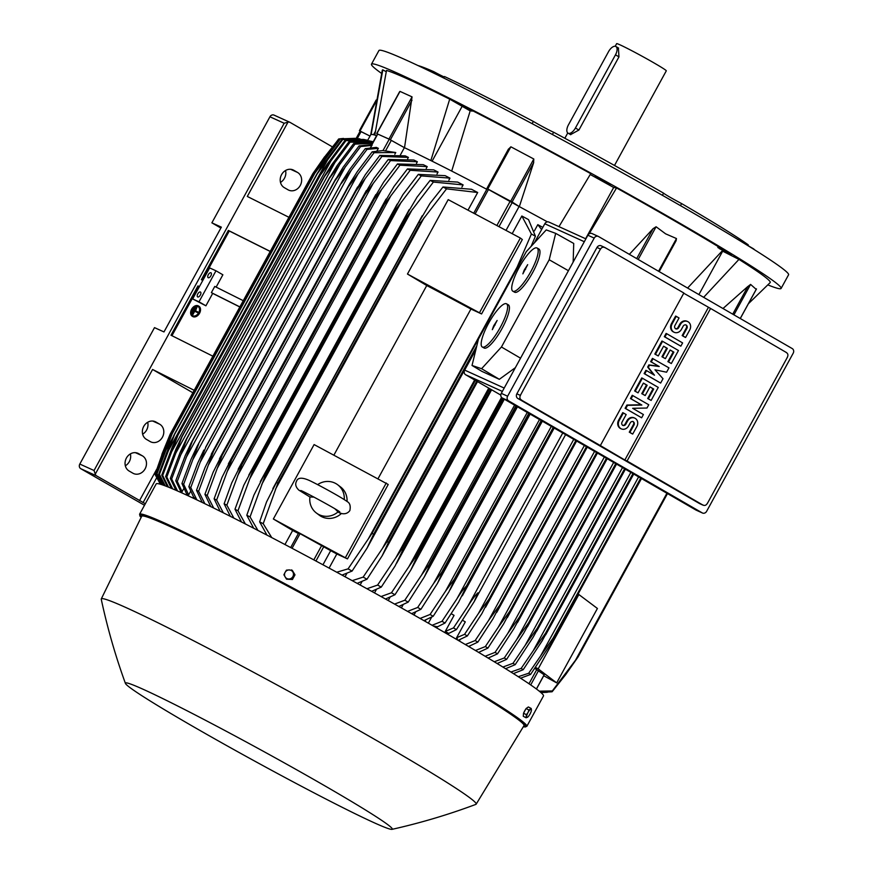 <?xml version="1.0" encoding="UTF-8"?>
<svg xmlns="http://www.w3.org/2000/svg" width="873" height="873" viewBox="0 0 873 873"><rect width="100%" height="100%" fill="white"/><g stroke="black" fill="none" stroke-linecap="round" stroke-linejoin="round"><path stroke-width="1.31" d="M194.854 307.711L192.136 312.665L194.854 307.711M192.584 312.883L195.301 307.929M193.02 313.145L192.136 312.665M197.909 306.456A5.303 3.699 121 0 1 198.095 306.554A5.303 3.699 121 0 1 198.618 312.883A5.303 3.699 121 0 1 192.813 315.753A5.303 3.699 121 0 1 192.627 315.655A5.303 3.699 121 0 1 192.115 309.326A5.303 3.699 121 0 1 197.909 306.456M198.684 306.096A6.013 4.201 121 0 1 198.902 306.216A6.013 4.201 121 0 1 199.481 313.374A6.013 4.201 121 0 1 192.911 316.637A6.013 4.201 121 0 1 192.693 316.517A6.013 4.201 121 0 1 192.486 316.386M192.475 316.375A6.013 4.201 -59 0 0 199.044 313.112A6.013 4.201 -59 0 0 198.466 305.954A6.013 4.201 -59 0 0 198.247 305.834A6.013 4.201 -59 0 0 191.678 309.097A6.013 4.201 -59 0 0 192.256 316.255A6.013 4.201 -59 0 0 192.475 316.375M198.313 306.696A5.303 3.699 -59 0 0 193.293 308.507M192.868 309.086A5.303 3.699 -59 0 0 192.136 310.406M191.918 310.995A5.303 3.699 -59 0 0 192.846 315.775M192.442 314.389L196.512 306.947L195.094 310.581L197.975 311.999L197.636 312.621L194.744 311.192L192.868 314.651L194.744 311.192M195.541 310.799L196.96 307.165M195.181 311.454L198.073 312.883L197.975 311.999M193.206 308.464L192.289 311.159L193.206 308.464M192.289 311.159L193.642 308.682M192.726 311.421L191.842 310.941M578.242 594.077L597.416 608.47L556.668 682.882L543.726 675.735M578.919 594.437L538.172 668.849L556.668 682.882M535.455 667.409L538.172 668.849M544.152 674.807L534.789 668.38M747.615 286.715L750.594 284.412L756.204 289.356M722.986 308.518L747.921 286.42L732.731 314.16M748.368 303.771L770.172 282.579A221.12 9.276 -151.3 0 0 738.951 259.401L703.649 297.333M738.951 259.401L722.669 251.173L698.902 294.583M687.597 288.046L723.313 249.722A221.12 9.276 -151.3 0 0 675.124 221.196A221.12 9.276 -151.3 0 0 616.556 187.957L613.675 187.488L590.235 174.502M629.357 254.359L653.113 228.661L656.092 226.762L665.63 233.844L676.466 238.547L676.084 240.752L659.191 271.612L675.549 241.635M471.977 111.22L457.081 103.069L468.997 109.911M719.319 248.587L731.236 254.61L717.824 247.517M767.869 284.904A233.506 9.789 -151.3 0 0 781.106 288.439A233.506 9.789 -151.3 0 0 632.652 196.36A233.506 9.789 -151.3 0 0 399.987 74.325A233.506 9.789 -151.3 0 0 371.472 64.165A233.506 9.789 -151.3 0 0 381.577 73.419M603.669 180.809L595.168 176.564L610.063 184.716L603.669 180.809M470.165 110.871L449.704 99.151A221.12 9.276 -151.3 0 0 386.499 70.44L374.801 135.086A200.244 8.392 28.7 0 1 376.579 135.653M558.971 226.642L590.737 173.662A221.12 9.276 -151.3 0 0 470.558 109.692L451.701 171.075A200.244 8.392 28.7 0 1 486.654 189.234L508.479 149.021L486.85 188.535L487.778 188.983L510.869 146.806L533.807 159.006L533.578 162.902M386.215 71.717L382.821 69.84A221.12 9.276 -151.3 0 0 382.287 70.222L370.719 134.846M781.106 288.439L788.57 274.799A233.506 9.789 -151.3 0 0 640.127 182.719A233.506 9.789 -151.3 0 0 407.462 60.674A233.506 9.789 -151.3 0 0 378.937 50.525L371.472 64.165M532.137 123.66L533.348 121.445A14.863 0.622 -151.3 0 0 544.796 127.829A14.863 0.622 -151.3 0 0 553.624 132.238L552.391 134.497M433.194 72.852L433.826 71.695A14.863 0.622 -151.3 0 0 443.691 76.737A14.863 0.622 -151.3 0 0 444.248 76.988M533.348 121.445A194.592 8.163 -151.3 0 0 444.488 76.54L443.68 78.003M747.899 245.499A14.863 0.622 -151.3 0 0 753.464 248.772L753.323 249.023M662.411 195.323L663.589 193.162A14.863 0.622 -151.3 0 0 669.918 197.156A14.863 0.622 -151.3 0 0 681.606 203.584L680.471 205.657M663.589 193.162A194.592 8.163 -151.3 0 0 553.624 132.238M747.845 245.608L748.259 244.833A194.592 8.163 -151.3 0 0 681.606 203.584M754.829 249.962A194.592 8.163 -151.3 0 0 753.464 248.772M433.826 71.695A194.592 8.163 -151.3 0 0 418.036 65.584M614.494 165.455L666.295 70.833A28.307 1.189 -151.3 0 0 654.117 62.987A28.307 1.189 -151.3 0 0 616.644 43.65L615.203 46.28M618.4 47.982L618.968 56.854L578.908 130.033L570.571 134.617M568.454 124.85A7.781 3.808 -60 0 0 568.039 133.165A7.781 3.808 -60 0 0 568.203 133.253A7.781 3.808 -60 0 0 575.416 128.015L615.476 54.835A7.781 3.808 -60 0 0 615.902 46.52A7.781 3.808 -60 0 0 615.738 46.433A7.781 3.808 -60 0 0 608.525 51.682L568.454 124.85M461.915 106.713L432.102 161.167M613.675 187.488L585.608 238.744M616.556 187.957L589.068 233.877M367.697 140.313L370.763 134.715A200.244 8.392 28.7 0 1 371.123 134.475L382.821 69.84M375.281 131.583L373.557 134.737M399.037 93.138L399.998 91.392L412.056 96.87L404.515 147.723A200.244 8.392 28.7 0 1 430.847 160.545L449.704 99.151M526.845 726.325L543.486 695.934A220.771 9.254 -151.3 0 0 448.515 634.736A220.771 9.254 -151.3 0 0 156.191 483.904L139.56 514.284A220.771 9.254 -151.3 0 1 431.873 665.128A220.771 9.254 -151.3 0 1 526.845 726.325L523.342 726.718A220.061 9.232 -151.3 0 0 431.218 665.597A220.061 9.232 -151.3 0 0 227.515 554.562A220.061 9.232 -151.3 0 0 141.131 517.427M391.999 829.35C420.535 822.955 448.493 814.629 475.894 804.371A213.689 8.959 -151.3 0 0 476.156 804.175L524.018 725.594A217.934 9.134 -151.3 0 0 430.269 665.171A217.934 9.134 -151.3 0 0 141.688 516.281L101.279 598.933A213.689 8.959 -151.3 0 0 101.257 599.271C107.379 627.873 115.432 655.918 125.417 683.406A152.131 6.384 -151.3 0 0 190.86 725.223A152.131 6.384 -151.3 0 0 391.999 829.35A152.131 6.384 -151.3 0 0 326.851 786.999A152.131 6.384 -151.3 0 0 191.318 712.946A152.131 6.384 -151.3 0 0 125.417 683.406M476.156 804.175A213.689 8.959 -151.3 0 0 384.24 744.92A213.689 8.959 -151.3 0 0 101.279 598.933M286.54 579.192L292.444 579.497L294.998 574.849L292.357 570.44L288.952 569.938A4.594 4.42 127.2 0 1 292.902 576.551A4.594 4.42 127.2 0 1 285.133 576.922A4.594 4.42 127.2 0 1 285.089 572.393L283.9 574.783L286.54 579.192L291.724 578.952L294.266 574.292L291.637 569.883M286.453 570.134L285.089 572.393A4.594 4.42 127.2 0 1 288.952 569.938L286.453 570.134M292.444 579.497L291.724 578.952M294.998 574.849L294.266 574.292M430.847 160.545A200.244 8.392 28.7 0 1 451.701 171.075M487.123 188.743L473.723 213.219L487.123 188.754L519.097 206.508A200.244 8.392 28.7 0 1 519.337 206.628L512.102 201.979L533.719 162.509L519.337 206.628A200.244 8.392 28.7 0 1 547.436 221.862M508.272 149.425L510.869 146.806M519.097 206.508L506.013 230.407M514.666 272.911A232.447 9.745 -151.3 0 0 514.634 272.9L531.395 234.008A226.423 9.494 -151.3 0 1 535.422 236.201L528.514 219.614A200.244 8.392 -151.3 0 0 521.847 216.013L512.178 233.691M542.81 227.395A200.244 8.392 -151.3 0 0 537.801 224.656L534.374 230.919M346.799 573.517L345.031 576.747M361.957 581.669L360.134 585.008M376.328 589.591L374.506 592.931M390.013 597.296L388.234 600.548M403.075 604.803L401.384 607.903M415.559 612.126L413.988 615.007M425.075 621.292L425.795 619.983M487.778 188.983L512.102 201.979M508.457 149.065L486.654 189.234A200.244 8.392 28.7 0 1 486.818 189.321M562.747 432.975L467.786 606.429C472.009 599.62 475.414 595.07 478 592.767L474.181 601.639L456.393 629.597L448.722 633.427L445.263 631.43L453.491 627.916A226.423 9.494 28.7 0 1 454.942 628.756A226.423 9.494 28.7 0 1 456.393 629.597M453.491 627.916L467.786 606.429M573.757 439.348L478.382 613.566L464.556 634.333L456.579 637.759L465.287 621.86L462.57 620.288M478.382 613.566L489.011 599.162A232.447 9.745 28.7 0 1 489.175 599.26L481.907 613.555L467.339 635.959L458.139 640.335M575.842 440.559L489.011 599.162M576.005 440.658L489.175 599.26M464.556 634.333A226.423 9.494 28.7 0 1 467.339 635.959M451.199 613.708L454.058 615.356L445.263 631.43M553.406 427.584L466.575 586.187L458.62 602.13L445.012 623.027L437.58 626.77L433.663 626.192M551.321 426.373L456.797 599.031C460.671 592.778 463.869 588.467 466.4 586.078L553.231 427.475M432.07 625.286L442 621.303A226.423 9.494 28.7 0 1 445.012 623.027M442 621.303L456.797 599.031M539.492 419.531L445.416 591.37L454.353 579.192L541.216 420.524M454.353 579.192A232.447 9.745 28.7 0 1 454.713 579.399L448.886 591.883L433.183 616.262L423.951 620.659M541.576 420.742L454.713 579.399M420.055 618.444L430.062 614.483A226.423 9.494 28.7 0 1 433.183 616.262M430.062 614.483L445.416 591.37M527.259 412.449L433.641 583.437L441.858 572.11L528.776 413.333M441.858 572.11A232.447 9.745 28.7 0 1 442.425 572.426L437.384 583.502L420.917 609.299L411.63 613.675M529.344 413.66L442.425 572.426M407.56 611.373L417.665 607.466A226.423 9.494 28.7 0 1 420.917 609.299M417.665 607.466L433.641 583.437M514.59 405.127L421.463 575.22L428.905 564.809L515.91 405.89M428.905 564.809A232.447 9.745 28.7 0 1 429.68 565.246L424.289 576.966L408.193 602.119L398.819 606.462M516.674 406.327L429.68 565.246M394.563 604.083L404.81 600.231A226.423 9.494 28.7 0 1 408.193 602.119M404.81 600.231L421.463 575.22M501.56 397.401L408.87 566.697L415.483 557.301L502.597 398.186M415.483 557.301A232.447 9.745 28.7 0 1 416.465 557.847L410.736 570.178L394.978 594.731L385.495 599.02M503.568 398.743L416.465 557.847M381.032 596.543L391.464 592.767A226.423 9.494 28.7 0 1 394.978 594.731M391.464 592.767L408.87 566.697M488.749 388.114L395.829 557.836L401.558 549.564L489.655 388.649M401.558 549.564A232.447 9.745 28.7 0 1 402.748 550.219L395.087 565.988L381.261 587.103L371.625 591.337M490.833 389.325L402.748 550.219M366.933 588.74L377.594 585.074A226.423 9.494 28.7 0 1 381.261 587.103M377.594 585.074L395.829 557.836M541.62 229.566L537.801 224.656M474.65 379.962L382.319 548.604L387.099 541.587L475.359 380.366M387.099 541.587A232.447 9.745 28.7 0 1 388.496 542.351L382.178 555.774L366.987 579.225L357.144 583.371M476.734 381.174L388.496 542.351M352.19 580.654L363.146 577.118A226.423 9.494 28.7 0 1 366.987 579.225M363.146 577.118L382.319 548.604M531.395 234.008L521.847 216.013M535.422 236.201L531.079 246.437M517.329 266.756L368.297 538.957L372.04 533.338L514.634 272.9M372.04 533.338A232.447 9.745 28.7 0 1 373.644 534.211L367.064 548.113L352.092 571.062L342.009 575.1M476.833 345.741L373.644 534.211M336.727 572.23L348.065 568.869A226.423 9.494 28.7 0 1 352.092 571.062M348.065 568.869L368.297 538.957M407.462 274.046L448.198 199.633L520.363 238.045L522.327 239.529L481.58 313.942L470.929 309.031A200.244 8.392 -151.3 0 0 426.755 285.526L407.462 274.046L481.58 313.942M520.363 238.045L479.626 312.458M470.929 309.031L378.074 478.633M333.901 455.117L426.755 285.526M298.391 533.479A200.244 8.392 -151.3 0 0 292.651 530.468L273.358 518.988L314.094 444.575L388.223 484.471L347.476 558.895L336.825 553.973A200.244 8.392 -151.3 0 0 330.681 550.667L298.697 532.912L290.676 547.557L298.697 532.912M273.358 518.988L347.476 558.895M386.259 482.987L345.522 557.4M341.474 513.4A17.689 17.013 127.2 0 1 319.114 515.081L316.342 512.975A17.689 17.013 127.2 0 1 309.948 496.999L314.018 497.108M317.63 484.624A17.689 17.013 127.2 0 1 337.731 484.799L340.503 486.894A17.689 17.013 127.2 0 1 347.039 501.451M334.992 508.861L338.113 511.993C340.23 513.651 346.243 515.55 349.855 510.563C350.75 506.111 349.953 503.175 347.465 501.757C341.703 497.523 321.624 486.49 310.908 481.209C302.647 477.182 297.835 477.225 296.482 481.339C294.954 484.199 295.751 487.123 298.872 490.146L309.98 497.021M338.004 511.927A17.689 17.013 127.2 0 1 316.342 512.975M337.731 484.799A17.689 17.013 127.2 0 1 344.246 499.596M475.883 349.626L464.676 370.108A3.536 3.077 114.4 0 0 465.647 374.757L500.807 395.087M549.161 222.2A3.536 3.077 114.4 0 0 544.796 223.761L534.309 242.912M472.031 365.471L478.459 339.051L526.332 251.599L546.247 229.915L555.686 233.364L549.204 259.761L501.44 346.996L481.59 368.701L472.031 365.471L481.918 371.385L499.345 379.308L515.354 367.675M573.157 262.096L573.725 243.458L555.686 233.364M549.204 259.761L568.432 270.717M501.44 346.996L520.548 358.181M537.081 248.008L538.87 249.012A24.76 6.111 119.3 0 1 532.606 272.66A24.76 6.111 119.3 0 1 514.623 292.204L512.833 291.2A24.76 6.111 -60.7 0 0 530.806 271.656A24.76 6.111 -60.7 0 0 537.081 248.008A24.76 6.111 -60.7 0 0 519.108 267.542A24.76 6.111 -60.7 0 0 512.833 291.2M506.526 303.815L508.315 304.819A24.76 6.111 119.3 0 1 502.051 328.477A24.76 6.111 119.3 0 1 484.068 348.011L482.278 347.007A24.76 6.111 -60.7 0 0 500.251 327.462A24.76 6.111 -60.7 0 0 506.526 303.815A24.76 6.111 -60.7 0 0 488.553 323.348A24.76 6.111 -60.7 0 0 482.278 347.007M492.317 329.667L493.583 326.044L497.13 320.456L492.317 329.667M494.434 324.494L495.111 324.974M522.872 273.86L524.138 270.237L527.685 264.65L522.872 273.86M524.989 268.688L525.666 269.168M481.59 368.701L499.345 379.308M592.232 233.669A3.536 3.077 114.4 0 0 587.867 235.219L501.298 393.352A3.536 3.077 114.4 0 0 502.27 398.001L695.923 510.028A3.536 3.077 114.4 0 0 696.403 510.236M507.617 396.222L594.197 238.1A3.536 3.077 -65.6 0 1 598.562 236.539L792.215 348.567A3.536 3.077 -65.6 0 1 793.197 353.216L706.617 511.338A3.536 3.077 -65.6 0 1 702.252 512.898L508.588 400.871A3.536 3.077 -65.6 0 1 507.617 396.222L501.298 393.352M601.344 245.902A3.536 3.077 114.4 0 0 596.979 247.463L516.86 393.81A3.536 3.077 114.4 0 0 517.831 398.459L699.469 503.525A3.536 3.077 114.4 0 0 699.95 503.743M683.755 293.23L710.578 308.464A2122.765 89.013 28.7 0 1 786.551 352.605M601.115 245.782L604.913 247.528A2122.765 89.013 28.7 0 1 683.865 293.012L600.351 445.568A2122.765 89.013 -151.3 0 0 521.399 400.074L517.831 398.459M521.956 400.325C519.708 399.114 519.293 397.28 520.712 394.825M600.177 249.667C601.486 247.146 603.232 246.557 605.415 247.888M516.86 393.81L520.33 395.393L600.46 249.045L596.979 247.463M708.363 307.46L624.85 460.006L600.351 445.568M630.448 398.546L632.238 395.283L648.759 404.766L646.98 408.029L632.663 408.313L643.412 414.533L641.633 417.796L625.734 408.597L627.523 405.345L641.841 405.05L630.448 398.546L631.081 398.83L632.87 395.578M641.633 417.796L625.101 408.313L626.89 405.05L641.208 404.766M650.658 361.651L652.437 358.388L668.958 367.871L666.579 372.214L654.99 369.792L663.022 378.729L660.643 383.061L644.754 373.873L646.533 370.61L654.477 375.215L648.312 367.358L649.501 365.187L659.235 366.529L650.658 361.651L651.28 361.935L653.069 358.683M660.643 383.061L644.121 373.589L645.9 370.327L646.533 370.61M653.735 374.779L647.679 367.075L648.868 364.903L658.602 366.245M664.32 336.683L666.099 333.431L666.732 333.715L682.621 342.914L680.842 346.166L664.32 336.683L664.953 336.978L666.732 333.715M673.88 332.133A6.187 5.391 -65.6 0 1 673.563 332.002A6.187 5.391 -65.6 0 1 671.446 323.665L675.604 316.07L676.237 316.353L679.041 317.979L674.884 325.574A2.477 2.161 114.4 0 0 678.627 327.735L680.405 324.483L679.772 324.199A6.187 5.391 -65.6 0 1 687.007 321.264A6.187 5.391 -65.6 0 1 687.324 321.417M675.429 328.739A2.477 2.161 114.4 0 0 677.994 327.451L679.772 324.199M680.405 324.483A6.187 5.391 114.4 0 1 687.64 321.548A6.187 5.391 114.4 0 1 689.757 329.896L685.6 337.491L684.967 337.196L682.162 335.581L686.32 327.986A2.477 2.161 114.4 0 0 685.774 324.821M654.815 354.045L661.941 341.027L662.574 341.31L678.463 350.51L671.337 363.528L668.532 361.913L673.88 352.146L670.137 349.975L665.39 358.661L662.585 357.035L667.332 348.36L663.6 346.188L658.253 355.955L654.815 354.045L655.448 354.34L662.574 341.31M671.337 363.528L667.9 361.618L673.247 351.852L670.104 350.04M665.39 358.661L661.952 356.751L666.699 348.065L663.567 346.254M634.616 390.951L641.742 377.922L642.375 378.216L658.264 387.405L651.138 400.423L648.333 398.808L653.681 389.042L649.938 386.881L645.191 395.556L642.386 393.93L647.133 385.255L643.39 383.094L638.043 392.861L634.616 390.951L635.238 391.235L642.375 378.216M651.138 400.423L647.701 398.514L653.048 388.747L649.905 386.935M645.191 395.556L641.753 393.647L646.5 384.971L643.368 383.149M621.009 428.719A6.187 5.391 -65.6 0 1 620.681 428.588A6.187 5.391 -65.6 0 1 618.575 420.251L622.733 412.656L623.366 412.94L626.17 414.566L622.002 422.161A2.477 2.161 114.4 0 0 625.745 424.322L627.534 421.07L626.901 420.775A6.187 5.391 -65.6 0 1 634.136 417.84A6.187 5.391 -65.6 0 1 634.442 418.003M622.547 425.326A2.477 2.161 114.4 0 0 625.112 424.038L626.901 420.775M627.534 421.07A6.187 5.391 114.4 0 1 634.769 418.134A6.187 5.391 114.4 0 1 636.875 426.471L632.718 434.067L632.085 433.783L629.28 432.157L633.438 424.562A2.477 2.161 114.4 0 0 632.903 421.397M623.366 412.94L619.197 420.535A6.187 5.391 114.4 0 0 621.314 428.872A6.187 5.391 114.4 0 0 628.549 425.948L630.339 422.685A2.477 2.161 114.4 0 1 634.071 424.845L633.438 424.562M632.718 434.067L629.913 432.451L634.071 424.845M629.913 432.451L629.28 432.157M638.043 392.861L635.238 391.235M647.133 385.255L646.5 384.971M642.386 393.93L641.753 393.647M653.681 389.042L653.048 388.747M648.333 398.808L647.701 398.514M658.253 355.955L655.448 354.34M667.332 348.36L666.699 348.065M662.585 357.035L661.952 356.751M673.88 352.146L673.247 351.852M668.532 361.913L667.9 361.618M676.237 316.353L672.079 323.948A6.187 5.391 114.4 0 0 674.196 332.297A6.187 5.391 114.4 0 0 681.431 329.361L683.21 326.109A2.477 2.161 114.4 0 1 686.953 328.27L686.32 327.986M685.6 337.491L682.795 335.865L686.953 328.27M682.795 335.865L682.162 335.581M680.842 346.166L664.953 336.978M659.235 366.529L651.28 361.935M649.501 365.187L648.868 364.903M648.312 367.358L647.679 367.075M644.754 373.873L644.121 373.589M641.841 405.05L631.081 398.83M627.523 405.345L626.89 405.05M625.734 408.597L625.101 408.313M699.699 503.645L703.038 505.151A2122.765 89.013 -151.3 0 0 627.065 461.02L624.85 460.006M627.065 461.02L710.578 308.464M786.027 352.376C788.133 353.51 788.472 355.311 787.064 357.777M707.588 502.924C706.279 505.445 704.609 506.067 702.569 504.801M787.435 357.21L707.316 503.557M144.492 505.271L80.785 468.703L96.597 475.883L145.322 503.765M360.113 131.19L370.01 136.079L360.233 131.146M371.123 134.475A200.244 8.392 28.7 0 1 374.801 135.086M371.331 145.234L377.518 133.94L389.227 139.233L404.374 147.657A200.244 8.392 28.7 0 1 404.515 147.723L388.965 139.047L377.485 133.984M394.825 154.259L395.764 152.535L382.887 150.571L372.182 151.826L357.253 171.719L349.571 183.876L205.624 447.282A232.447 9.745 28.7 0 1 205.733 447.336L190.761 487.571L196.894 499.902M370.359 147.799L372.16 145.06M376.896 151.018L378.38 148.323L376.328 147.384L365.274 148.65L349.855 169.242L342.281 181.191L197.123 446.332L198.618 444.062L183.657 484.286L188.666 494.849L190.63 491.259M378.38 148.323L366.987 149.425A226.423 9.494 -151.3 0 0 366.125 149.032A226.423 9.494 -151.3 0 0 365.274 148.65M366.987 149.425L341.212 183.614L342.281 181.191M351.426 169.962L192.649 459.984M188.666 494.849L186.615 493.911L181.944 483.511L191.067 459.263L197.123 446.332M181.944 483.511A226.423 9.494 28.7 0 1 182.795 483.893A226.423 9.494 28.7 0 1 183.657 484.286M371.647 145.453L360.614 146.566A226.423 9.494 -151.3 0 0 359.087 145.9L371.647 144.656M360.614 146.566L334.926 180.809A232.447 9.745 -151.3 0 0 334.839 180.766L343.122 167.245L359.087 145.9M334.926 180.809L192.333 441.247L177.284 481.427L182.097 491.663L183.865 488.433M181.224 492.47L175.757 480.761L185.229 455.641L191.143 442.96L334.839 180.766M345.555 166.405L185.96 457.91M175.757 480.761A226.423 9.494 28.7 0 1 177.284 481.427M192.824 497.97L193.457 496.813L188.852 486.687L197.658 463.225L203.824 450.097M358.028 173.934L348.327 186.887A232.447 9.745 -151.3 0 0 348.207 186.833L349.571 183.876M348.207 186.833L205.624 447.282M348.327 186.887L205.733 447.336M188.852 486.687A226.423 9.494 28.7 0 1 190.761 487.571M395.764 152.535L374.091 152.71L357.985 173.989L200.092 462.395M374.091 152.71A226.423 9.494 -151.3 0 0 372.182 151.826M404.374 147.657L400.434 154.87M526.092 708.527L528.929 710.044L528.001 712.554A4.594 1.244 -62 0 1 530.413 709.443A4.594 1.244 -62 0 1 531.21 709.28A4.594 1.244 -62 0 1 531.428 710.044L531.199 708.472L528.361 706.955L526.092 708.527L523.538 713.186L523.265 716.264L526.103 717.781L527.587 717.18A4.594 1.244 -62 0 1 526.79 717.344A4.594 1.244 -62 0 1 526.594 716.427A4.594 1.244 -62 0 1 528.001 712.554L526.375 714.692L526.103 717.781M523.538 713.186L526.375 714.692M531.428 710.044L531.428 710.044A4.594 1.244 -62 0 1 531.417 710.196A4.594 1.244 -62 0 1 529.998 714.07A4.594 1.244 -62 0 1 527.641 717.148A4.594 1.244 -62 0 1 527.587 717.18L527.641 717.148M531.199 708.472L528.929 710.044M523.942 712.433A4.059 1.091 -62 0 1 525.644 709.345M181.922 492.514L182.097 491.663M193.457 496.813L195.814 499.389M468.004 210.175L477.684 192.507A200.244 8.392 -151.3 0 0 471.518 189.277L442.971 186.997A226.423 9.494 -151.3 0 1 446.54 188.841L420.437 222.757A232.447 9.745 -151.3 0 0 419.029 222.026L430.007 203.387L442.971 186.997M407.647 158.788L408.411 157.402A200.244 8.392 -151.3 0 0 405.214 155.863L379.842 155.427A226.423 9.494 -151.3 0 1 381.948 156.431L365.23 178.518L208.298 465.156L198.618 491.292L204.882 503.743M416.497 163.316L417.349 161.745A200.244 8.392 -151.3 0 0 413.802 160.01L388.256 159.464A226.423 9.494 -151.3 0 1 390.558 160.588L373.164 183.537L217.279 468.277L207.228 495.449L213.689 508.042M426.264 168.369L427.213 166.623A200.244 8.392 -151.3 0 0 423.285 164.67L397.444 163.96A226.423 9.494 -151.3 0 1 399.954 165.193L374.179 199.339A232.447 9.745 -151.3 0 0 373.611 199.055L383.684 182.075L397.444 163.96M437.013 173.978L438.06 172.068A200.244 8.392 -151.3 0 0 433.695 169.864L407.451 168.926A226.423 9.494 -151.3 0 1 410.19 170.29L384.382 204.402A232.447 9.745 -151.3 0 0 383.629 204.02L393.974 186.527L407.451 168.926M448.853 180.198L449.988 178.136A200.244 8.392 -151.3 0 0 445.121 175.659L418.32 174.382A226.423 9.494 -151.3 0 1 421.299 175.899L395.447 209.967A232.447 9.745 -151.3 0 0 394.487 209.476L402.835 194.744L418.32 174.382M461.926 187.095L463.127 184.912A200.244 8.392 -151.3 0 0 457.681 182.097L430.127 180.384A226.423 9.494 -151.3 0 1 433.39 182.053L407.429 216.068A232.447 9.745 -151.3 0 0 406.251 215.467L417.054 197.134L430.127 180.384M463.127 184.912L433.39 182.053M407.429 216.068L264.835 476.516L250.049 516.914L257.95 530.446M406.251 215.467L263.657 475.905A232.447 9.745 28.7 0 1 264.835 476.516M253.672 528.23L246.797 515.245L253.945 495.056L263.657 475.905M246.797 515.245A226.423 9.494 28.7 0 1 250.049 516.914M412.427 209.204L261.747 484.428M449.988 178.136L421.299 175.899M395.447 209.967L252.854 470.416L237.969 510.76L245.378 523.975M394.487 209.476L251.893 469.925A232.447 9.745 28.7 0 1 252.854 470.416M241.505 521.999L234.99 509.243L243.84 485.181L251.893 469.925M234.99 509.243A226.423 9.494 28.7 0 1 237.969 510.76M401.394 201.859L249.231 479.801M438.06 172.068L410.19 170.29M384.382 204.402L241.788 464.851L226.86 505.151L233.866 518.125M383.629 204.02L241.035 464.469A232.447 9.745 28.7 0 1 241.788 464.851M230.352 516.347L224.121 503.786L231.771 482.791L241.035 464.469M224.121 503.786A226.423 9.494 28.7 0 1 226.86 505.151M391.213 195.17L237.696 475.589M427.213 166.623L399.954 165.193M374.179 199.339L231.596 459.787L216.624 500.054L223.335 512.822M373.611 199.055L231.018 459.504A232.447 9.745 28.7 0 1 231.596 459.787M220.138 511.229L214.114 498.821L222.037 477.313L231.018 459.504M214.114 498.821A226.423 9.494 28.7 0 1 216.624 500.054M381.817 189.081L227.067 471.747M417.349 161.745L390.558 160.588M373.186 183.505L364.794 194.744A232.447 9.745 -151.3 0 0 364.39 194.548L374.157 178.125L388.256 159.464M364.794 194.744L222.2 455.193L217.279 468.277M364.39 194.548L221.797 454.997A232.447 9.745 28.7 0 1 222.2 455.193M210.786 506.613L204.926 494.325L213.132 472.249L221.797 454.997M204.926 494.325A226.423 9.494 28.7 0 1 207.228 495.449M408.411 157.402L381.948 156.431M365.351 174.687L379.842 155.427M365.252 178.474L356.184 190.598A232.447 9.745 -151.3 0 0 355.933 190.478L365.351 174.676M356.184 190.598L213.59 451.046L208.298 465.156M355.933 190.478L213.339 450.926A232.447 9.745 28.7 0 1 213.59 451.046M202.252 502.466L196.512 490.288L205.013 467.557L213.339 450.926M196.512 490.288A226.423 9.494 28.7 0 1 198.618 491.292M477.684 192.507L446.54 188.841M420.437 222.757L277.843 483.206L263.209 523.702L271.754 537.615M419.029 222.026L276.435 482.474A232.447 9.745 28.7 0 1 277.843 483.206M266.974 535.116L259.641 521.858L266.549 501.942L276.435 482.474M259.641 521.858A226.423 9.494 28.7 0 1 263.209 523.702M424.376 217.279L275.344 489.491M284.947 544.534L292.651 530.468M330.681 550.667L322.945 564.787M336.825 553.973L329.088 568.094M431.633 617.167L428.359 623.158M456.579 637.759L457.43 638.872L457.005 639.669M460.104 639.603L459.329 641.022M469.925 645.998L469.412 646.937M633.711 474.039L542.057 641.011L523.2 669.7L513.411 673.618M632.947 473.592L545.56 633.209A232.447 9.745 28.7 0 1 546.312 633.689M630.863 472.38L533.174 650.822L545.56 633.209M510.901 672.035L521.159 668.412A226.423 9.494 28.7 0 1 523.2 669.7M521.159 668.412L533.174 650.822M625.33 469.183L533.13 637.257L515.19 664.669L505.576 668.718M624.61 468.768L537.375 628.102A232.447 9.745 28.7 0 1 538.084 628.549M622.514 467.557L525.197 645.322L537.375 628.102M502.881 667.048L513.008 663.316A226.423 9.494 28.7 0 1 515.19 664.669M513.008 663.316L525.197 645.322M616.414 464.021L523.724 633.143L506.602 659.377L497.13 663.524M615.749 463.65L528.645 622.744A232.447 9.745 28.7 0 1 529.3 623.136M613.664 462.439L516.718 639.516L528.645 622.744M494.282 661.789L504.288 657.958A226.423 9.494 28.7 0 1 506.602 659.377M504.288 657.958L516.718 639.516M606.429 458.249L519.424 617.156A232.447 9.745 28.7 0 1 519.992 617.495L513.891 628.691L497.501 653.844L488.138 658.078M606.997 458.576L519.992 617.495M604.345 457.048L507.77 633.427L519.424 617.156M485.126 656.267L495.056 652.371A226.423 9.494 28.7 0 1 497.501 653.844M495.056 652.371L507.77 633.427M596.652 452.596L509.734 611.362A232.447 9.745 28.7 0 1 510.181 611.635L503.623 623.922L487.909 648.093L478.622 652.382M597.11 452.858L510.181 611.635M594.568 451.396L498.385 627.065L509.734 611.362M475.469 650.505L485.344 646.566A226.423 9.494 28.7 0 1 487.909 648.093M485.344 646.566L498.385 627.065M586.46 446.703L499.585 605.36A232.447 9.745 28.7 0 1 499.902 605.546L492.961 618.881L477.847 642.124L468.615 646.467M586.776 446.878L499.902 605.546M584.375 445.492L488.585 620.441L499.585 605.36M465.32 644.525L475.174 640.553A226.423 9.494 28.7 0 1 477.847 642.124M475.174 640.553L488.585 620.441M641.502 478.535L550.47 644.339L530.577 674.447L520.57 678.19M640.717 478.088L553.144 638.054A232.447 9.745 28.7 0 1 553.897 638.545M638.632 476.876L540.583 655.972L553.144 638.054M518.267 676.706L528.7 673.236A226.423 9.494 28.7 0 1 530.577 674.447M528.7 673.236L540.583 655.972M539.241 691.176L552.325 690.947L578.046 656.856L667.452 493.551M666.917 493.245L574.292 662.421M667.496 493.583L578.057 656.954L565.497 674.884L552.402 691.209L539.776 691.602M540.551 692.245L552.183 691.7A226.423 9.494 28.7 0 1 551.965 691.787L540.769 692.431M552.183 691.7L566.14 674.021M540.944 692.584L547.327 692.289M220.869 228.039L211.877 222.833L221.36 227.144L163.982 331.936L154.499 327.626L79.803 464.054A3.536 3.077 114.4 0 0 80.785 468.703M125.33 465.789A9.909 8.632 114.4 0 0 130.393 453.895M142.648 434.165A9.909 8.632 114.4 0 0 147.701 422.259M155.961 422.041L159.704 424.213A9.909 8.632 -65.6 0 1 162.629 436.838A9.909 8.632 -65.6 0 1 150.854 441.913A9.909 8.632 -65.6 0 1 150.2 441.574L146.457 439.403A9.909 8.632 -65.6 0 1 143.532 426.777A9.909 8.632 -65.6 0 1 155.307 421.703A9.909 8.632 -65.6 0 1 155.961 422.041L154.619 421.43M138.654 453.665L142.386 455.837A9.909 8.632 -65.6 0 1 145.311 468.463A9.909 8.632 -65.6 0 1 133.536 473.537A9.909 8.632 -65.6 0 1 132.882 473.199L129.149 471.038A9.909 8.632 -65.6 0 1 126.225 458.401A9.909 8.632 -65.6 0 1 137.999 453.327A9.909 8.632 -65.6 0 1 138.654 453.665L137.312 453.065M274.297 115.236A3.536 3.077 114.4 0 0 269.932 116.786L211.877 222.833M280.484 182.402A9.909 8.632 114.4 0 0 285.547 170.497M293.808 170.279L297.54 172.439A9.909 8.632 -65.6 0 1 300.465 185.076A9.909 8.632 -65.6 0 1 288.69 190.139A9.909 8.632 -65.6 0 1 288.035 189.801L284.292 187.64A9.909 8.632 -65.6 0 1 281.379 175.004A9.909 8.632 -65.6 0 1 293.142 169.94A9.909 8.632 -65.6 0 1 293.808 170.279L292.466 169.668M269.932 116.786L284.161 123.257L287.981 122.155A3.536 3.077 -65.6 0 1 290.109 122.416L332.264 146.806M369.846 140.88L342.74 139.527A226.423 9.494 -151.3 0 0 342.03 139.331L363.714 139.462L367.522 140.269M372.585 141.906L372.695 141.688A200.244 8.392 -151.3 0 0 371.472 141.306L345.086 140.28A226.423 9.494 -151.3 0 1 346.014 140.597L320.478 174.927A232.447 9.745 -151.3 0 0 320.26 174.851L327.113 164.211L345.086 140.28M359.96 138.872L355.202 138.338L340.328 138.96A226.423 9.494 -151.3 0 0 339.848 138.894L355.202 138.338M340.328 138.96L314.782 173.28A232.447 9.745 -151.3 0 0 314.618 173.258L339.848 138.894M162.171 484.799L156.518 473.755L172.025 433.695L314.618 173.258M172.025 433.695A232.447 9.745 28.7 0 1 172.188 433.728L156.998 473.821L162.771 484.995M314.782 173.28L172.188 433.728M326.96 156.06L318.972 170.65M172.799 437.635L164.277 453.207M343.493 138.425L338.855 138.927A226.423 9.494 -151.3 0 0 338.637 139.014L313.178 173.258A232.447 9.745 -151.3 0 1 313.276 173.225L170.682 433.674L162.553 453.545L155.525 473.788L161.156 484.471M338.855 138.927L325.651 155.623L313.276 173.225M160.828 484.362L155.307 473.875L170.584 433.695L313.178 173.258M325.651 155.623L322.148 162.029M166.579 446.179L162.553 453.545M372.367 143.347L354.984 144.132A226.423 9.494 -151.3 0 0 353.652 143.576L372.629 142.866M354.984 144.132L329.372 178.408A232.447 9.745 -151.3 0 0 329.208 178.343L337.087 165.728L353.652 143.576M175.92 490.277L170.322 478.437L180.154 452.378L185.905 439.981L329.208 178.343M186.615 438.792A232.447 9.745 28.7 0 1 186.778 438.857L171.654 478.993L177.557 490.997M329.372 178.408L186.778 438.857M170.322 478.437A226.423 9.494 28.7 0 1 171.654 478.993M340.372 163.338L180.024 456.208M372.967 142.234L350.117 142.146A226.423 9.494 -151.3 0 0 348.982 141.699L373.087 142.015M350.117 142.146L324.549 176.444A232.447 9.745 -151.3 0 0 324.341 176.368L181.42 437.406L324.341 176.368L331.751 164.691M331.74 164.713L348.982 141.699M171.272 488.291L165.652 476.56L175.844 449.453L181.748 436.816A232.447 9.745 28.7 0 1 181.955 436.893L166.787 477.007L172.658 488.88M324.549 176.444L181.955 436.893M165.652 476.56A226.423 9.494 28.7 0 1 166.787 477.007M335.887 160.741L174.862 454.866M372.695 141.688L346.014 140.597M167.409 486.73L161.756 475.141L172.352 446.889L177.666 435.289L320.26 174.851M177.666 435.289A232.447 9.745 28.7 0 1 177.885 435.365L162.684 475.458L168.544 487.178M320.478 174.927L177.885 435.365M161.756 475.141A226.423 9.494 28.7 0 1 162.684 475.458M332.133 158.657L170.486 453.905M342.74 139.527L317.205 173.858A232.447 9.745 -151.3 0 0 317.008 173.792L323.228 164.277L342.03 139.331M164.364 485.563L158.69 474.192L169.7 444.695L174.414 434.241L317.008 173.792M174.414 434.241A232.447 9.745 28.7 0 1 174.622 434.307L159.41 474.388L165.248 485.89M317.205 173.858L174.622 434.307M158.69 474.192A226.423 9.494 28.7 0 1 159.41 474.388M329.143 157.085L166.939 453.338M162.367 453.491L155.088 474.366L160.425 484.242M324.68 156.693L312.763 173.76L170.17 434.208L161.865 454.397M155.187 474.683L160.381 484.231L155.165 474.628A226.423 9.494 28.7 0 1 155.088 474.366M192.868 392.763L152.579 369.465L194.21 390.307M96.597 475.883A3.536 3.077 -65.6 0 1 95.266 474.148L94.044 470.514L284.161 123.257M152.579 369.465L95.266 474.148M287.981 122.155L247.299 196.447L288.93 217.29M212.881 356.195L170.977 335.221L197.964 285.918L198.891 286.486L171.948 335.701M202.798 280.44L201.357 279.72L228.355 230.417L270.259 251.402M228.355 230.417L229.283 230.985L202.34 280.2M270.215 251.479L229.283 230.985M243.272 300.694L214.769 286.431L211.375 292.63L239.879 306.903M211.375 292.63L212.696 293.393L205.908 305.801L192.671 298.926L209.651 267.924L215.98 270.794L199 301.807L205.908 305.801M239.824 306.98L212.696 293.393M197.964 285.918L199.404 286.639M215.98 270.794L222.877 274.788L216.133 287.108M199 301.807L192.671 298.926M208.232 277.734A2.826 1.386 120 0 1 208.167 277.701A2.826 1.386 120 0 1 208.352 274.624A2.826 1.386 120 0 1 210.95 272.769A2.826 1.386 120 0 1 211.004 272.802A2.826 1.386 120 0 1 210.819 275.89A2.826 1.386 120 0 1 208.232 277.734M197.702 296.962A2.826 1.386 120 0 1 197.647 296.929A2.826 1.386 120 0 1 197.833 293.841A2.826 1.386 120 0 1 200.419 291.997A2.826 1.386 120 0 1 200.484 292.029A2.826 1.386 120 0 1 200.299 295.107A2.826 1.386 120 0 1 197.702 296.962M740.249 318.503L756.465 288.876M733.931 314.847L750.594 284.412M658.558 271.252L676.466 238.547M638.185 259.467L656.092 226.762M636.712 258.604L653.113 228.661M575.416 128.015L578.908 130.033M615.476 54.835L618.968 56.854M510.716 201.194L533.807 159.006M512.386 202.198L498.985 226.664M510.301 201.008L496.868 225.54M488.52 189.419L475.098 213.95M464.676 370.108L504.19 388.059M544.796 223.761L584.31 241.712M465.647 374.757L502.346 391.42M587.867 235.219L594.197 238.1M619.197 420.535L618.575 420.251M625.745 424.322L625.112 424.038M672.079 323.948L671.446 323.665M678.627 327.735L677.994 327.451M699.469 503.525L703.038 505.151M502.27 398.001L508.588 400.871M695.923 510.028L702.252 512.898M361.116 131.517L357.275 138.523M360.036 130.939L375.794 102.163M359.458 130.666L376.154 100.166M376.907 133.569L399.998 91.392M388.965 139.047L412.056 96.87M390.373 139.778L411.98 100.308M391.322 140.335L385.44 151.084M389.227 139.233L382.985 150.614M377.769 134.027L371.538 145.42M181.409 492.699L181.999 491.608M292.051 548.288L300.105 533.578M313.822 559.877L321.875 545.167M315.939 561.012L323.959 546.356M434.492 626.672L434.819 626.083M436.718 627.949L437.417 626.672M456.066 639.123L456.754 637.857M528.983 683.766L536.808 669.482M530.708 684.934L538.586 670.529M536.393 688.983L544.174 674.764M156.671 477.771L143.063 502.63M156.693 469.27L139.484 500.698M152.753 421.048L159.704 424.213M135.435 452.672L142.386 455.837M290.589 169.286L297.54 172.439M79.803 464.054L94.044 470.514M740.293 318.525L756.465 288.996M567.745 132.958L564.842 138.272M568.039 133.165L570.713 134.715M615.902 46.52L618.564 48.07M141.12 517.46L139.56 514.284M565.606 434.634L474.181 601.639M576.627 441.007L485.639 607.204M554.191 428.032L462.319 595.833M542.362 421.19L450.064 589.788M530.129 414.108L437.384 583.502M517.46 406.785L424.289 576.966M504.343 399.201L410.736 570.178M491.619 389.773L396.713 563.118M477.52 381.621L382.178 555.774M476.003 349.124L367.064 548.113M300.716 490.539L300.705 490.539C300.978 489.851 337.567 509.636 339.761 511.905L339.815 511.949M621.314 428.872L620.681 428.588M634.769 418.134L634.136 417.84M674.196 332.297L673.563 332.002M687.64 321.548L687.007 321.264M696.163 510.148L702.481 513.018M592.003 233.549L598.321 236.419M548.931 222.08L585.87 238.864M360.167 131.081L356.151 138.414M359.403 130.655L376.187 100.002M376.732 133.504L399.616 91.72M335.69 178.943L191.143 442.96M181.158 492.59L181.693 491.619M409.186 209.629L260.296 481.59M397.182 204.075L248.761 475.174M386.073 199.077L238.154 469.259M375.805 194.581L228.399 463.825M366.322 190.565L219.439 458.827M357.581 186.997L211.266 454.255M422.194 215.773L272.845 488.574M633.722 474.039L545.669 634.878M625.384 469.216L536.797 631.037M616.534 464.098L527.423 626.858M607.204 458.707L517.613 622.351M597.438 453.054L507.366 617.571M587.234 447.151L496.802 612.344M536.459 689.026L544.228 674.829M329.808 177.143L185.905 439.981M274.067 115.116L289.88 122.296"/></g></svg>
